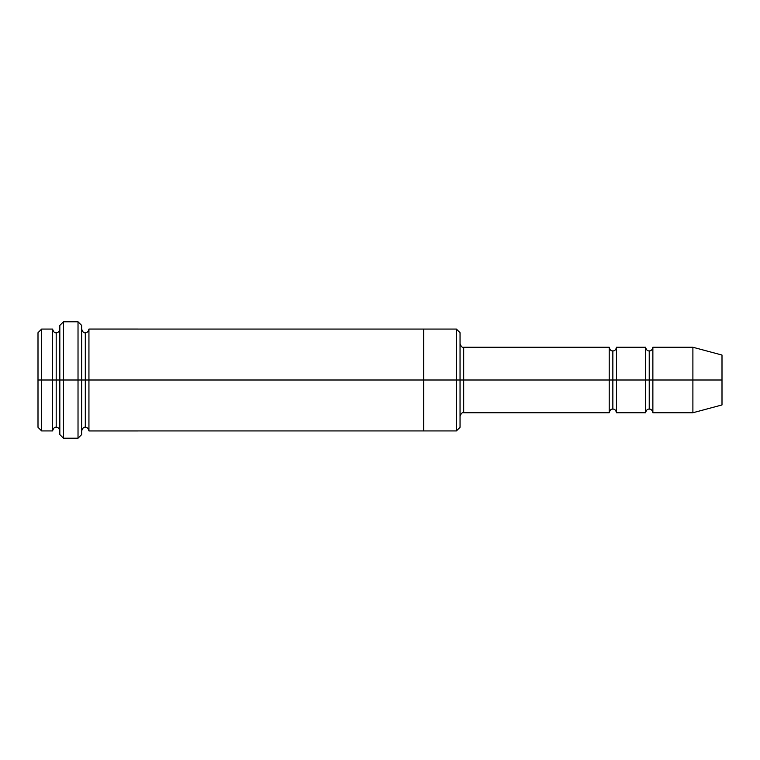<?xml version="1.0" encoding="UTF-8"?>
<svg xmlns="http://www.w3.org/2000/svg" width="760" height="760" viewBox="0 0 760 760"><rect width="100%" height="100%" fill="white"/><g stroke="black" fill="none" stroke-linecap="round" stroke-linejoin="round"><path stroke-width="0.57" stroke-dasharray="3.8 2.85" d="M463.685 380L463.685 412.747L463.685 347.253L463.685 380L609.216 380L609.216 347.253L609.216 380L612.855 380L612.855 350.892L612.855 380L609.216 380L609.216 412.747L609.216 347.253L609.216 380L463.685 380L463.685 412.747L463.685 347.253L463.685 380L460.047 380L460.047 416.385L460.047 380L460.047 416.385L460.047 380L463.685 380M59.831 380L59.831 325.423L59.831 430.93L59.831 325.423L59.831 430.93L59.831 329.07L59.831 380L59.831 329.07L59.831 380L56.192 380L56.192 332.709L56.192 380L52.554 380L52.554 329.07L52.554 380L41.638 380L41.638 329.07L41.638 380L38 380L38 332.709L38 427.291L38 380L41.638 380L41.638 329.07L41.638 380L52.554 380L52.554 329.07L52.554 380L56.192 380L56.192 427.291L56.192 380L56.192 427.291L56.192 380L59.831 380L59.831 434.577L59.831 380L63.469 380L63.469 321.784L63.469 380L59.831 380M81.662 380L81.662 325.423L81.662 380L78.023 380L78.023 321.784L78.023 380L78.023 321.784L78.023 380L63.469 380L63.469 321.784L63.469 380L78.023 380L78.023 438.216L78.023 380L81.662 380L81.662 329.061L81.662 380L81.662 329.061L81.662 380L85.3 380L85.3 332.699L85.3 380L81.662 380L81.662 434.577L81.662 380M460.047 380L460.047 427.291L460.047 332.709L460.047 380L456.409 380L456.409 329.07L456.409 380L456.409 329.07L456.409 380L423.662 380L423.662 329.061L423.662 380L88.939 380L88.939 430.939L88.939 329.061L88.939 380L423.662 380L423.662 430.939L423.662 329.07L423.662 430.93L423.662 380L456.409 380L456.409 430.93L456.409 380L460.047 380L460.047 427.291L460.047 343.615M52.554 380L52.554 430.93L52.554 380M692.892 380L692.892 347.253L692.892 380L652.869 380L652.869 347.253L652.869 412.747L652.869 347.253L652.869 380L649.23 380L649.23 350.892L649.23 380L645.591 380L645.591 347.253L645.591 380L649.23 380L649.23 409.108L649.23 380L649.23 409.108L649.23 380L692.892 380L692.892 347.253L692.892 380L722 380L722 355.053L722 380L692.892 380L692.892 412.747L692.892 380M645.591 380L645.591 412.747L645.591 347.253L645.591 380L616.493 380L616.493 412.747L616.493 347.253L616.493 380L645.591 380L645.591 412.747L645.591 380M612.855 380L612.855 409.108L612.855 380L612.855 409.108L612.855 380L616.493 380L616.493 412.747L616.493 347.253L616.493 380L612.855 380L612.855 350.892L612.855 380M85.3 380L85.3 427.3L85.3 380L85.3 427.3L85.3 380L88.939 380L88.939 430.939L88.939 329.061L88.939 380L85.3 380L85.3 332.699L85.3 380M609.216 380L609.216 412.747L609.216 380M423.662 380L423.662 430.93L423.662 380M63.469 380L63.469 438.216L63.469 380M649.23 380L649.23 350.892L649.23 380M722 380L722 404.947L722 380M652.869 380L652.869 412.747L652.869 380M56.192 380L56.192 332.709L56.192 380M41.638 380L41.638 430.93L41.638 380M456.409 380L456.409 430.93L456.409 380M78.023 380L78.023 438.216L78.023 380"/><path stroke-width="1.14" d="M463.685 380L463.685 412.747L463.685 380L460.047 380L460.047 332.709L460.047 427.291L460.047 380L456.409 380L456.409 329.07L456.409 380L463.685 380L463.685 347.253L463.685 380L612.855 380L612.855 350.892L612.855 409.108L612.855 380L609.216 380L609.216 347.253L609.216 412.747L609.216 347.253L609.216 412.747L609.216 380L463.685 380L463.685 412.747L463.685 380M59.831 380L59.831 325.423L59.831 380L63.469 380L63.469 321.784L63.469 380L63.469 321.784L63.469 380L78.023 380L78.023 321.784L78.023 380L81.662 380L81.662 325.423L81.662 380L85.3 380L85.3 332.699L85.3 427.3L85.3 380L81.662 380L81.662 325.423L81.662 434.577L81.662 380L78.023 380L78.023 321.784L78.023 438.216L78.023 380L63.469 380L63.469 438.216L63.469 380L56.192 380L56.192 332.709L56.192 427.291L56.192 380L52.554 380L52.554 329.07L52.554 380L56.192 380L56.192 427.291L56.192 332.709L56.192 380L59.831 380L59.831 434.577L59.831 380M38 380L38 332.709L38 380L41.638 380L41.638 329.07L41.638 380L41.638 329.07L41.638 380L52.554 380L52.554 329.07L52.554 430.93L52.554 380L52.554 430.93L52.554 380L41.638 380L41.638 430.93L41.638 380L38 380L38 427.291L38 380M692.892 380L692.892 347.253L692.892 380L692.892 347.253L692.892 380L722 380L722 355.053L722 404.947L722 380L692.892 380L692.892 412.747L692.892 380L692.892 412.747L692.892 380L652.869 380L652.869 347.253L652.869 380L692.892 380M645.591 380L649.23 380L649.23 350.892L649.23 409.108L649.23 380L645.591 380L645.591 347.253L645.591 412.747L645.591 347.253L645.591 412.747L645.591 380L616.493 380L616.493 412.747L616.493 380L612.855 380L612.855 409.108L612.855 350.892L612.855 380L616.493 380L616.493 347.253L616.493 380L645.591 380M649.23 380L649.23 409.108L649.23 350.892L649.23 380L652.869 380L652.869 412.747L652.869 380L649.23 380M85.3 380L85.3 427.3L85.3 332.699L85.3 380L88.939 380L88.939 430.939L88.939 380L85.3 380M456.409 380L456.409 329.07L456.409 430.93L456.409 380L423.662 380L423.662 329.07L423.662 380L456.409 380L456.409 430.93L456.409 380M423.662 380L423.662 329.061L423.662 430.939L423.662 380L88.939 380L88.939 329.061L88.939 380L423.662 380L423.662 329.061L423.662 380M616.493 380L616.493 412.747L616.493 380M88.939 380L88.939 430.939L88.939 380M652.869 380L652.869 347.253L652.869 380M41.638 380L41.638 430.93L41.638 380M78.023 380L78.023 438.216L78.023 380M63.469 380L63.469 438.216L63.469 380M722 404.947L692.892 412.747L652.869 412.747C652.213 410.124 651.006 408.909 649.23 409.108C647.463 408.909 646.256 410.124 645.591 412.747L616.493 412.747C615.828 410.124 614.621 408.909 612.855 409.108C611.087 408.909 609.871 410.124 609.216 412.747L463.685 412.747C462.251 412.233 461.035 413.449 460.047 416.385M59.831 325.423L63.469 321.784L78.023 321.784L81.662 325.423M460.047 332.709L456.409 329.07L88.939 329.061C88.274 331.683 87.067 332.899 85.3 332.699C83.866 333.212 82.659 331.997 81.662 329.061M38 332.709L41.638 329.07L52.554 329.07C53.551 332.006 54.758 333.212 56.192 332.709C57.959 332.899 59.175 331.692 59.831 329.07M59.831 430.93C59.175 428.308 57.959 427.101 56.192 427.291C54.758 426.787 53.551 427.994 52.554 430.93L41.638 430.93L38 427.291M722 355.053L692.892 347.253L652.869 347.253C652.213 349.875 651.006 351.091 649.23 350.892C647.463 351.091 646.256 349.875 645.591 347.253L616.493 347.253C615.828 349.875 614.621 351.091 612.855 350.892C611.087 351.091 609.871 349.875 609.216 347.253L463.685 347.253C462.251 347.766 461.035 346.55 460.047 343.615M460.047 427.291L456.409 430.93L88.939 430.939C88.274 428.317 87.067 427.101 85.3 427.3C83.866 426.787 82.659 428.003 81.662 430.939M81.662 434.577L78.023 438.216L63.469 438.216L59.831 434.577"/></g></svg>
